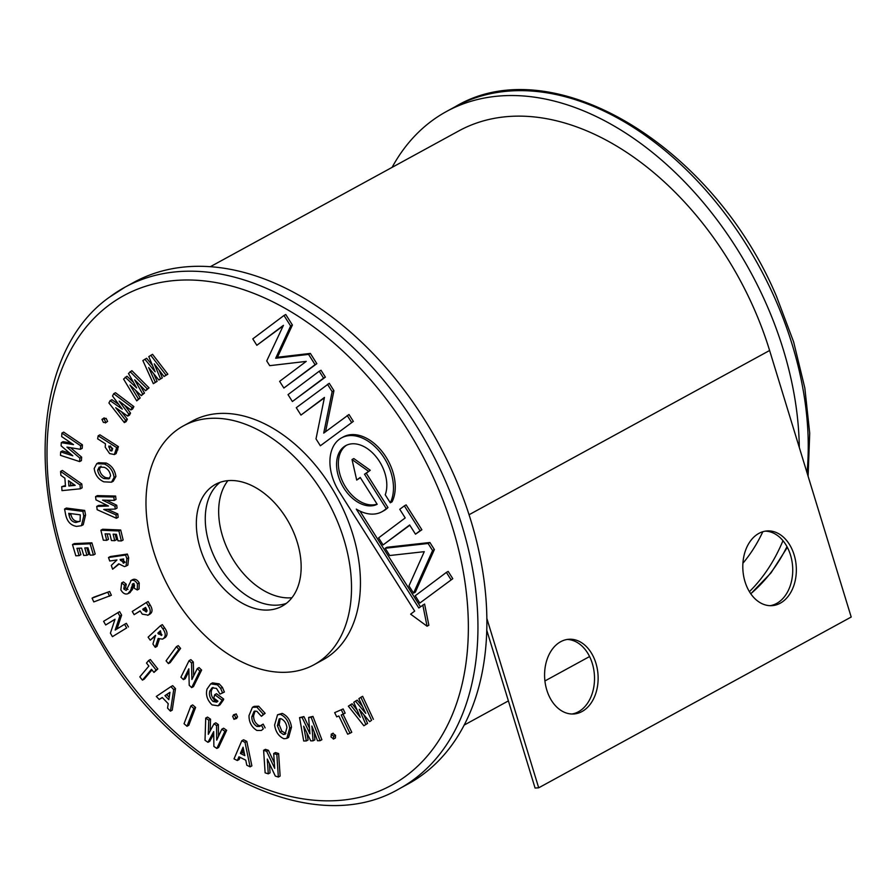 <?xml version="1.0" encoding="UTF-8"?>
<svg xmlns="http://www.w3.org/2000/svg" width="896" height="896" viewBox="0 0 896 896"><rect width="100%" height="100%" fill="white"/><g stroke="black" fill="none" stroke-linecap="round" stroke-linejoin="round"><path stroke-width="1.34" d="M392.09 167.373A285.846 189.862 61.3 0 1 446.499 111.485A285.846 189.862 61.3 0 1 765.632 302.467A285.846 189.862 61.3 0 1 799.299 447.496M782.97 540.691A285.846 189.862 61.3 0 1 749.414 591.662M263.614 750.31L266.616 751.274L274.691 768.342L273.694 753.525L276.83 754.522L278.354 777.045L275.33 776.082L267.277 759.058L268.274 773.83L265.126 772.834L263.614 750.31L265.395 749.336L268.408 750.299L274.322 762.798M268.274 773.83L270.054 772.856L269.438 763.616M278.354 777.045L280.134 776.07L278.622 753.547L276.83 754.522M273.694 753.525L275.475 752.55L278.622 753.547M266.616 751.274L268.408 750.299M144.838 359.229L155.154 371.806L148.792 356.597L152.533 354.312L167.843 374.192L164.024 376.522L154.258 363.832L160.541 378.851L162.333 377.877L158.827 379.994L148.669 367.573L155.333 382.323L157.125 381.349L153.317 383.678L142.867 360.55L146.63 358.254L152.454 365.366M150.741 355.298L166.062 375.166L167.843 374.192M155.333 382.323L153.317 383.678M153.642 373.643L157.125 381.349M160.541 378.851L158.827 379.994M159.062 370.07L162.333 377.877M166.062 375.166L164.024 376.522M125.205 377.205L136.651 387.934L128.464 373.475L131.869 370.664L149.038 387.856L145.578 390.757L134.613 379.77L142.699 394.038L144.491 393.064L141.288 395.651L129.998 385.045L138.398 398.955L140.179 397.981L136.73 400.87L123.581 379.064L126.997 376.23L133.448 382.278M130.077 371.638L147.258 388.842L149.038 387.856M138.398 398.955L136.73 400.87M135.498 390.208L140.179 397.981M142.699 394.038L141.288 395.651M140.022 385.19L144.491 393.064M147.258 388.842L145.578 390.757M110.118 400.658L122.259 409.136L112.515 396.01L113.714 393.702L115.494 392.728L133.885 406.594L132.653 408.979L130.872 409.954L119.134 401.106L128.744 414.075L130.536 413.101L129.494 415.117L127.702 416.091L115.718 407.702L125.574 420.213L127.366 419.238L126.123 421.624L124.342 422.598L108.92 402.987L110.118 400.658L111.91 399.683L118.832 404.522M113.714 393.702L132.104 407.568L133.885 406.594M125.574 420.213L124.342 422.598M121.419 411.69L127.366 419.238M128.744 414.075L127.702 416.091M124.824 405.395L130.536 413.101M132.104 407.568L130.872 409.954M104.373 419.35L105.795 422.408L103.398 422.442L101.965 419.384L106.154 418.376L107.576 421.434L105.358 422.946L107.576 421.434M103.757 418.41L106.154 418.376M101.965 419.384L104.16 417.872M98.168 435.803L116.659 447.608L114.363 454.552L109.614 453.566L105.19 447.16L105.459 443.811L97.63 438.816L98.168 435.803L99.949 434.829L118.44 446.634L116.144 453.578L114.363 454.552M108.886 446.006L110.13 450.654L111.821 450.946L112.672 448.426L108.886 446.006M110.51 445.984L112.37 449.938M116.659 447.608L118.44 446.634M110.13 450.654L111.922 449.68M104.406 464.027C109.939 466.547 113.165 471.027 114.117 477.467L111.496 482.194L103.846 481.835C98.336 479.349 95.122 474.902 94.192 468.507L96.734 463.702L104.406 464.027L106.198 463.053C111.72 465.573 114.957 470.053 115.898 476.493L113.277 481.208L111.496 482.194M110.578 475.843C109.962 471.688 107.856 468.832 104.25 467.286L99.221 467.085L97.686 470.086C98.325 474.186 100.419 477.019 103.958 478.576L108.942 478.822L110.578 475.843M96.734 463.702L98.515 462.728L106.198 463.053M101.002 466.11L99.467 469.101C100.106 473.211 102.2 476.045 105.75 477.602L109.726 478.229M114.117 477.467L115.898 476.493M103.958 478.576L105.75 477.602M97.686 470.086L99.467 469.101M96.746 506.419L108.483 506.016L95.962 499.856L95.558 496.608L97.35 495.622L115.618 496.059L116.021 499.43L114.24 500.416L102.581 500.125L114.946 506.218L116.726 505.243L117.074 508.088L115.282 509.074L103.701 509.443L115.987 514.898L117.779 513.912L118.182 517.294L116.39 518.269L97.149 509.712L96.746 506.419L98.538 505.445L106.747 505.165M95.558 496.608L113.826 497.034L115.618 496.059M115.987 514.898L116.39 518.269M107.419 509.32L117.779 513.912M114.946 506.218L115.282 509.074M106.534 500.226L116.726 505.243M113.826 497.034L114.24 500.416M114.733 540.68L111.429 540.546L109.838 534.016L105.09 533.826L106.691 540.344L103.32 540.198L100.867 530.219L102.659 529.245L120.702 530.006L123.144 539.986L121.352 540.96L117.992 540.826L116.402 534.296L113.142 534.162L114.733 540.68L116.525 539.706L115.181 534.251M100.867 530.219L118.91 530.981L120.702 530.006M106.691 540.344L108.472 539.37L107.139 533.904M118.91 530.981L121.352 540.96M108.506 557.525L125.586 555.027L126.885 558.712L126.067 566.082L124.443 566.597L118.698 563.797L112.627 569.229L111.294 565.432L116.962 559.944L109.738 561.008L108.506 557.525L110.298 556.55L127.366 554.053L128.666 557.738L127.859 565.107L126.067 566.082M124.186 562.744L123.301 563.226L123.626 558.97L120.131 559.474L123.794 563.069M118.978 564.166L112.627 569.229M122.158 559.182L125.082 562.251M125.586 555.027L127.366 554.053M120.512 560.571L122.304 559.597M132.821 583.755L130.581 590.542L127.848 593.723C125.205 594.642 122.875 593.354 120.859 589.882L121.643 582.915L124.488 585.222L123.749 588.93L126.19 590.453L131.208 580.462C133.549 579.734 135.632 580.888 137.446 583.912L139.227 582.938L139.059 588.997L137.267 589.971L134.154 588.179L134.546 584.898L132.821 583.755L132.205 584.326L133.291 583.733M137.446 583.912L137.267 589.971M132.989 579.477L130.704 580.686L132.989 579.477C135.33 578.76 137.413 579.902 139.227 582.938M123.749 588.93L125.53 587.955L127.971 589.467M124.488 585.222L126.269 584.237L125.53 587.955M121.643 582.915L123.435 581.941L126.269 584.237M130.581 590.542L132.373 589.557L129.64 592.749M130.267 592.469L127.848 593.723M133.997 583.352L132.373 589.557M148.109 637.157L160.574 625.621L162.826 628.835C165.738 632.811 165.984 636.003 163.565 638.411L162.557 639.139L158.155 638.456L155.243 647.338L152.925 644.034L155.512 635.298L150.226 640.181L148.109 637.157M157.819 633.158L161.538 635.466L160.373 630.795L157.819 633.158L159.611 632.184L161.963 634.85M160.574 625.621L162.355 624.646L164.606 627.861C167.53 631.837 167.776 635.029 165.357 637.437L162.557 639.139M159.376 639.195L157.024 646.363L155.243 647.338M155.602 635.88L150.226 640.181M160.653 631.21L159.611 632.184M163.565 638.411L165.357 637.437M158.491 634.11L160.272 633.136M166.062 660.834L176.467 646.621L178.248 645.646L180.6 648.413L170.195 662.614L168.403 663.6L166.062 660.834M176.467 646.621L178.808 649.387L180.6 648.413M178.808 649.387L168.403 663.6M189.09 660.621L191.531 662.995L191.901 679.482L197.288 668.573L199.842 671.048L191.654 687.613L189.202 685.238L188.832 668.797L183.467 679.661L180.914 677.186L189.09 660.621L190.882 659.646L193.323 662.01L193.626 675.976M183.467 679.661L185.248 678.686L188.888 671.317M191.654 687.613L193.446 686.638L201.622 670.074L199.842 671.048M197.288 668.573L199.069 667.598L201.622 670.074M191.531 662.995L193.323 662.01M209.776 691.107C208.813 694.87 209.922 698.342 213.102 701.49L216.742 702.162L217.93 701.165L213.786 698.085L214.715 694.68L221.894 700.034L221.693 700.851L218.176 705.813L212.061 704.883C207.189 700.09 205.52 694.803 207.054 689.035L210.717 683.85L217.403 684.835L220.64 688.352L222.421 687.378L224.381 692.037L220.002 694.109L216.462 688.397L212.05 687.814L209.776 691.107L211.568 690.122C210.594 693.896 211.702 697.368 214.894 700.515L217.638 701.49M220.64 688.352L222.6 693.011M217.403 684.835L219.184 683.861L222.421 687.378M210.717 683.85L212.498 682.875L219.184 683.861M221.693 700.851L223.485 699.877L219.968 704.838L218.176 705.813M221.894 700.034L223.686 699.059L223.485 699.877M214.715 694.68L216.496 693.706L223.686 699.059M213.102 701.49L214.894 700.515M213.013 687.445L211.568 690.122M236.264 713.922L234.472 714.896L235.771 717.987L233.934 719.32L232.646 716.206L234.472 714.896L233.408 714.84L236.264 713.922L237.552 717.013L235.715 718.346M235.771 717.987L237.552 717.013M236.779 718.402L233.934 719.32M251.821 716.733C251.776 721.011 253.478 724.237 256.917 726.432L259.784 726.421L261.397 725.088L263.323 728.862L261.318 730.475L256.894 730.475C251.563 727.138 248.942 722.165 249.01 715.557L252.426 707.325L256.883 707.179L258.675 706.205L265.138 713.328L261.386 716.307L256.838 711.267L254.128 711.278L251.821 716.733L253.602 715.747C253.557 720.026 255.259 723.262 258.709 725.458L260.736 725.738M256.883 707.179L263.357 714.302L265.138 713.328M252.426 707.325L254.206 706.339L258.675 706.205M263.323 728.862L261.318 730.475M261.397 725.088L263.189 724.114L265.104 727.877M256.917 726.432L258.709 725.458M255.069 710.976L253.602 715.747M263.357 714.302L261.386 716.307M274.613 724.987L277.558 714.762L280.437 714.37C285.667 716.856 288.758 721.448 289.699 728.179L286.81 738.405L283.942 738.741C278.678 736.344 275.565 731.763 274.613 724.987M281.03 718.693L279.194 718.906L277.402 725.648L280 732.077L283.326 734.474L285.096 734.261L286.933 727.574C286.35 723.251 284.379 720.283 281.03 718.693M277.558 714.762L282.229 713.395C287.459 715.87 290.539 720.474 291.491 727.205L288.602 737.43L286.81 738.405M280.168 718.626L279.194 724.662L281.781 731.102L285.914 733.555M280.437 714.37L282.229 713.395M289.699 728.179L291.491 727.205M277.402 725.648L279.194 724.662M280 732.077L281.781 731.102M283.326 734.474L285.118 733.488M299.555 717.606L302.142 717.55L309.938 733.779L308.627 717.427L311.17 717.382L320.085 740.69L317.531 740.734L311.886 726.018L313.074 740.824L310.744 740.869L303.677 726.174L306.298 740.958L303.71 741.003L299.555 717.606L303.923 716.576L309.478 728.146M306.298 740.958L308.078 739.984L306.779 732.626M313.074 740.824L314.866 739.85L314.25 732.166M320.085 740.69L321.877 739.715L312.962 716.397L311.17 717.382M308.627 717.427L312.962 716.397M302.142 717.55L303.923 716.576M332.819 733.398L335.563 735.336L335.384 738.024L333.592 738.998L331.005 736.926L331.43 734.16L333.211 733.186M332.976 733.275L331.195 734.25L333.782 736.31L335.563 735.336M333.782 736.31L333.357 739.099M349.989 733.264L347.67 734.205L338.856 715.971L336.717 716.845L334.678 712.634L343.134 708.938L345.162 713.149L341.186 715.03L349.989 733.264L351.781 732.278L343.067 714.258M334.678 712.634L343.134 708.938M341.342 709.912L343.381 714.134M363.877 725.771L367.584 723.442L363.877 725.771L348.354 706.171L352.128 703.774L357.146 710.114M363.776 714.672L367.584 723.442M350.336 704.749L360.248 717.27L353.763 702.318L355.443 701.131L365.736 713.373L358.87 698.69L360.864 697.278L371.605 720.283L369.667 721.661L359.229 709.274L365.803 724.416M369.667 721.661L371.605 720.283M360.864 697.278L362.645 696.304L373.397 719.309M355.443 701.131L357.224 700.146L362.477 706.395M60.693 451.864L72.8 455.795L61.085 445.816L61.286 442.646L73.517 444.629L61.678 436.598L61.902 433.093L63.683 432.118L82.432 444.819L82.208 448.336L80.416 449.31L66.92 447.104L79.856 458.114L81.637 457.139L81.413 460.611L79.632 461.586L60.469 455.336L60.693 451.864L62.474 450.89L69.843 453.286M61.902 433.093L80.651 445.794L82.432 444.819M61.286 442.646L63.067 441.672L71.064 442.971M79.856 458.114L79.632 461.586M70.549 447.698L81.637 457.139M80.651 445.794L80.416 449.31M86.957 555.296L83.731 555.442L81.57 548.106L76.933 548.307L79.106 555.643L75.813 555.789L72.486 544.566L74.278 543.592L91.885 542.808L95.211 554.03L93.419 555.005L90.138 555.15L87.965 547.814L84.784 547.96L86.957 555.296L88.738 554.322L86.834 547.87M72.486 544.566L90.104 543.782L91.885 542.808M79.106 555.643L80.886 554.669L78.982 548.218M90.104 543.782L93.419 555.005M93.845 597.184L109.637 591.494L111.373 595.269L93.8 601.922L92.064 598.158L93.845 597.184M92.064 598.158L109.637 591.494M107.856 592.469L109.592 596.243M117.824 612.595L119.84 616.078L115.192 630.045L124.566 624.299L126.661 627.939L112.426 636.664L110.41 633.158L115.024 619.237L105.683 624.96L103.589 621.32L119.616 611.621L121.621 615.104L117.029 628.914M105.683 624.96L114.979 619.394M112.426 636.664L126.661 627.939M124.566 624.299L126.347 623.325L128.442 626.965M119.84 616.078L121.621 615.104M142.43 680.142L139.821 676.861L148.882 666.053L146.485 663.04L148.579 660.531L150.371 659.557L157.83 668.954L153.955 672.426L151.491 669.334L142.43 680.142L144.211 679.168L151.962 669.928M148.579 660.531L156.05 669.928L157.83 668.954M156.05 669.928L153.955 672.426M156.307 696.45L170.901 686.65L173.723 689.595L170.442 711.144L167.541 708.12L168.235 703.696L162.254 697.48L159.219 699.462L156.307 696.45M169.96 692.294L164.942 695.643L168.84 699.709L169.96 692.294M170.901 686.65L172.682 685.675L175.515 688.621L172.234 710.158L170.442 711.144M162.366 697.603L159.219 699.462M169.926 692.541L166.734 694.669L169.21 697.256M173.723 689.595L175.515 688.621M164.942 695.643L166.734 694.669M184.05 723.733L190.882 705.902L192.662 704.917L195.608 707.459L188.787 725.301L186.995 726.275L184.05 723.733M190.882 705.902L193.827 708.434L195.608 707.459M193.827 708.434L186.995 726.275M205.722 718.066L208.768 720.171L208.309 734.339L214.01 723.789L216.574 725.558L216.709 740.141L221.827 729.176L224.874 731.282L216.832 748.451L213.875 746.402L213.707 731.606L207.95 742.314L205.016 740.286L205.722 718.066L207.502 717.091L210.549 719.186L210.168 730.89M207.95 742.314L209.731 741.339L213.741 733.902M216.832 748.451L218.624 747.466L226.654 730.307L224.874 731.282M221.827 729.176L223.608 728.202L226.654 730.307M216.574 725.558L218.366 724.584L218.478 736.366M214.01 723.789L215.79 722.814L218.366 724.584M208.768 720.171L210.549 719.186M234.024 758.878L241.797 740.746L245.011 742.347L250.096 766.842L246.792 765.206L245.762 760.166L238.963 756.795L237.328 760.514L234.024 758.878M244.821 755.619L243.074 747.208L240.386 753.424L244.821 755.619M241.797 740.746L243.578 739.771L246.792 741.373L251.877 765.867L250.096 766.842M240.072 757.344L239.109 759.539L237.328 760.514M243.51 749.347L242.178 752.45L244.395 753.547M245.011 742.347L246.792 741.373M240.386 753.424L242.178 752.45M220.125 482.306A69.418 46.11 -118.7 0 0 217.213 562.531A69.418 46.11 -118.7 0 0 286.294 603.4A69.418 46.11 -118.7 0 1 217.213 562.531A69.418 46.11 -118.7 0 1 220.125 482.306M285.757 603.814A69.418 46.11 61.3 0 1 282.038 606.211A69.418 46.11 61.3 0 1 209.922 570.293A69.418 46.11 61.3 0 1 211.747 486.774A69.418 46.11 61.3 0 1 215.454 484.378A69.418 46.11 61.3 0 1 287.571 520.296A69.418 46.11 61.3 0 1 285.757 603.814M321.306 660.05A136.114 90.406 -118.7 0 0 324.867 496.272A136.114 90.406 -118.7 0 0 183.467 425.846A136.114 90.406 -118.7 0 0 176.187 430.539A136.114 90.406 -118.7 0 0 172.626 594.317A136.114 90.406 -118.7 0 0 314.026 664.731A136.114 90.406 -118.7 0 0 321.306 660.05M314.026 664.731L322.952 659.859A136.114 90.406 -118.7 0 0 330.232 655.166A136.114 90.406 -118.7 0 0 333.805 491.389A136.114 90.406 -118.7 0 0 192.405 420.974L183.467 425.846M356.709 480.077L360.214 477.445L377.182 504.291A33.286 22.109 61.3 0 1 342.877 486.472A33.286 22.109 61.3 0 1 343.952 446.768A33.286 22.109 61.3 0 1 345.733 445.626A33.286 22.109 61.3 0 1 376.286 457.005A33.286 22.109 61.3 0 1 385.235 494.782L390.298 502.779A42.101 27.966 -118.7 0 0 381.349 453.824A42.101 27.966 -118.7 0 0 341.51 437.898A42.101 27.966 -118.7 0 0 339.259 439.342A42.101 27.966 -118.7 0 0 339.203 491.714L414.691 611.094L410.626 614.152L427.067 626.214L428.859 625.229L424.581 604.038L418.824 608.003L356.294 509.107A42.101 27.966 -118.7 0 0 381.886 511.773A42.101 27.966 -118.7 0 0 386.198 508.536L387.99 507.562L366.296 473.245L370.261 470.266L353.819 458.573L352.027 459.547L356.709 480.077L360.36 477.691M377.059 504.112A33.286 22.109 61.3 0 1 343.907 484.142A33.286 22.109 61.3 0 1 345.744 445.794A33.286 22.109 61.3 0 1 346.651 445.166M227.909 480.637A69.418 46.11 -118.7 0 0 230.608 555.206A69.418 46.11 -118.7 0 0 291.906 597.744A69.418 46.11 61.3 0 1 230.608 555.206A69.418 46.11 61.3 0 1 227.909 480.637M423.438 774.077A285.846 189.862 -118.7 0 0 430.931 430.147A285.846 189.862 -118.7 0 0 133.986 282.262L125.059 287.146A285.846 189.862 61.3 0 1 421.994 435.03A285.846 189.862 61.3 0 1 414.512 778.96A285.846 189.862 61.3 0 1 399.224 788.805L408.15 783.922A285.846 189.862 -118.7 0 0 423.438 774.077M256.838 345.296L283.438 325.338L266.717 360.931L269.718 365.669L306.23 361.39L279.63 381.349L283.864 388.046L315.067 364.65L308.571 354.39L275.677 358.243L290.629 325.998L283.976 315.482L252.784 338.89L256.838 345.296L283.17 325.898M283.864 388.046L316.848 363.664L310.363 353.416L277.469 357.269L292.41 325.024L285.757 314.507L283.976 315.482M325.371 377.149L321.014 370.261L319.222 371.235L288.03 394.632L292.387 401.531L325.371 377.149L323.579 378.123L319.222 371.235M325.584 431.693L333.928 390.69L329.269 383.309L296.285 407.691L300.955 415.072L324.352 397.869M300.955 415.072L324.442 397.443L316.008 438.883L320.365 445.771L353.349 421.389L348.992 414.501L323.714 433.104L332.147 391.664L327.488 384.283M383.062 544.936L409.662 524.978L415.486 534.184L420.078 530.734L404.354 505.859L399.75 509.298L405.205 517.922L378.605 537.88L383.062 544.936L409.819 525.224M415.486 534.184L421.87 529.76L406.134 504.885L404.354 505.859M429.901 542.494L386.96 547.288L385.168 548.262L389.76 555.52L424.267 551.667L408.957 585.883L413.538 593.13L415.33 592.155L434.381 549.584L429.901 542.494L428.109 543.48L385.168 548.262M452.782 578.693L448.179 571.413L446.387 572.387L415.218 595.773L419.821 603.064L452.782 578.693L419.821 603.064M381.886 511.773L383.667 510.798A42.101 27.966 -118.7 0 0 387.99 507.562M420.448 606.782L359.957 511.101M390.298 502.779L392.078 501.805A42.101 27.966 -118.7 0 0 383.13 452.85A42.101 27.966 -118.7 0 0 343.302 436.923L341.51 437.898M315.067 364.65L316.848 363.664M308.571 354.39L310.363 353.416M275.677 358.243L277.469 357.269M290.629 325.998L292.41 325.024M292.387 401.531L323.579 378.123M332.147 391.664L333.928 390.69M320.365 445.771L353.349 421.389M351.557 422.363L347.2 415.475M420.078 530.734L421.87 529.76M413.538 593.13L432.589 550.558L428.109 543.48M432.589 550.558L434.381 549.584M451.002 579.678L446.387 572.387M427.067 626.214L422.8 605.013M386.198 508.536L364.504 474.23L366.296 473.245M364.504 474.23L370.261 470.266M368.48 471.251L352.027 459.547M132.25 611.464L146.339 602.515L148.333 605.92C150.942 610.176 150.864 613.245 148.109 615.126L142.285 614.13L140.09 610.882L134.12 614.667L132.25 611.464M142.71 609.224L146.294 612.024L147.034 610.512L145.6 607.398L142.71 609.224L144.491 608.25L146.944 611.251M146.339 602.515L148.131 601.541L150.114 604.946C152.723 609.202 152.656 612.27 149.89 614.152L149.274 614.499M140.157 610.994L134.12 614.667M145.667 607.51L144.491 608.25M148.109 615.126L149.89 614.152M143.304 610.243L145.096 609.269M60.592 471.397L80.035 484.949L80.326 488.802L62.003 490.627L61.712 486.685L65.486 486.326L64.893 478.184L60.883 475.35L60.592 471.397L62.384 470.422L81.827 483.974L82.107 487.827L80.326 488.802M68.891 485.99L75.186 485.352L68.499 480.682L68.891 485.99L74.189 484.658M61.712 486.685L65.43 485.52M70.459 482.048L70.672 485.016M80.035 484.949L81.827 483.974M64.568 509.018L82.891 511.403L83.776 516.018L81.446 525.706L76.586 526.389C70.504 525.414 66.797 521.181 65.464 513.699L64.568 509.018L66.349 508.043L84.683 510.429L85.568 515.032L83.227 524.731L81.446 525.706M80.27 514.842L68.723 513.341L69.07 515.144C69.989 519.624 72.262 522.066 75.914 522.469L80.091 521.237L80.27 514.842M70.75 513.598L70.851 514.17C71.77 518.65 74.054 521.091 77.706 521.494L79.901 521.45M82.891 511.403L84.683 510.429M69.07 515.144L70.851 514.17M75.914 522.469L77.706 521.494M560.672 641.715A37.43 26.723 -93.6 0 1 568.982 639.262A37.43 26.723 -93.6 0 1 597.307 668.965A37.43 26.723 -93.6 0 1 582.042 711.525A37.43 26.723 -93.6 0 1 573.731 713.978A37.43 26.723 -93.6 0 1 545.406 684.275A37.43 26.723 -93.6 0 1 560.672 641.715M571.917 714.011A37.43 26.723 86.4 0 0 578.435 711.76A37.43 26.723 86.4 0 0 593.902 670.443A37.43 26.723 86.4 0 0 567.179 639.464M758.89 533.389A37.43 26.723 -93.6 0 1 767.2 530.936A37.43 26.723 -93.6 0 1 795.525 560.638A37.43 26.723 -93.6 0 1 780.259 603.198A37.43 26.723 -93.6 0 1 771.949 605.651A37.43 26.723 -93.6 0 1 743.624 575.949A37.43 26.723 -93.6 0 1 758.89 533.389M770.134 605.685A37.43 26.723 86.4 0 0 776.653 603.434A37.43 26.723 86.4 0 0 792.12 562.117A37.43 26.723 86.4 0 0 765.397 531.138M762.821 531.731A261.072 173.41 61.3 0 1 742.907 563.248M486.707 630.045L535.08 788.043L538.698 787.808L851.2 617.03L769.608 350.493A263.659 175.123 61.3 0 0 458.942 130.838L210.414 266.661M486.797 618.274L538.698 787.808M750.758 593.723A285.846 189.862 -118.7 0 0 786.979 546.638M807.027 472.741A285.846 189.862 -118.7 0 0 774.558 297.584A285.846 189.862 -118.7 0 0 455.426 106.602L446.499 111.485M116.088 450.8L117.869 449.826M108.718 446.958L109.614 446.477M126.885 558.712L128.666 557.738M131.32 587.541L133.112 586.566M162.826 628.835L164.606 627.861M109.771 296.99A285.846 189.862 61.3 0 1 125.059 287.146L109.312 297.293C26.723 355.365 23.901 516.768 100.33 642.107C172.906 769.765 312.245 839.866 399.224 788.805M406.426 775.656A279.037 185.338 -118.7 0 0 406.784 428.534A279.037 185.338 -118.7 0 0 108.931 305.178A279.037 185.338 -118.7 0 0 108.573 652.288A279.037 185.338 -118.7 0 0 406.426 775.656M148.333 605.92L150.114 604.946M83.776 516.018L85.568 515.032M469.022 514.752L769.608 350.493M750.792 593.79L771.042 572.858L787.349 547.322M808.102 476.246L809.715 433.25L804.832 388.024L793.632 341.902L776.44 296.24C712.846 145.421 552.44 48.507 455.426 106.602M149.554 614.354L147.762 615.328M464.117 725.11L508.402 700.896M544.925 680.949L589.579 656.544"/></g></svg>
